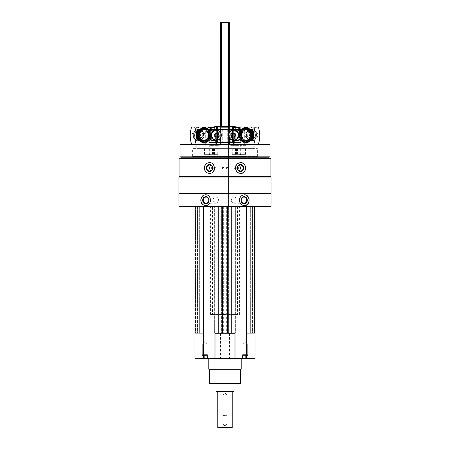 <?xml version="1.0" encoding="UTF-8"?>
<svg xmlns="http://www.w3.org/2000/svg" width="450" height="450" viewBox="0 0 450 450"><rect width="100%" height="100%" fill="white"/><g stroke="black" fill="none" stroke-linecap="round" stroke-linejoin="round"><path stroke-width="0.34" stroke-dasharray="2.25 1.69" d="M251.438 358.442L239.209 358.228L251.438 358.442M210.791 358.442L198.562 358.228L210.791 358.442M208.817 358.442L241.183 358.442L208.817 358.442M253.834 358.442L255.032 358.442L253.834 358.442L253.834 333.264L255.032 333.264L251.797 333.264L253.834 333.264L253.834 358.442M196.166 358.442L194.968 358.442L196.166 358.442L196.166 333.264L194.968 333.264L198.203 333.264L196.166 333.264L196.166 358.442M255.032 206.657L255.032 358.442L255.032 206.657L246.403 206.657L255.032 206.657L255.032 333.264L254.531 333.264L255.032 333.264L255.032 358.442L194.968 358.442L194.968 206.657L203.597 206.657L194.968 206.657L194.968 333.264L195.469 333.264L194.968 333.264L194.968 358.442L194.968 206.657M222.137 168.024L222.958 167.13C224.072 167.726 224.072 168.328 222.958 168.924L222.137 168.024M212.456 167.13A0.9 0.844 90 0 1 213.339 168.024A0.9 0.844 90 0 1 212.456 168.924M226.176 168.024L227.042 167.13C228.105 167.726 228.105 168.328 227.042 168.924L226.176 168.024M237.544 168.924A0.9 0.844 -90 0 1 236.661 168.024A0.9 0.844 -90 0 1 237.544 167.13M229.815 206.657L229.815 333.264L228.381 333.264L228.381 206.657L227.88 206.657L232.194 206.657L203.597 206.657L246.403 206.657L228.381 206.657L228.381 333.264L229.506 333.264L221.068 333.264L221.068 358.442M221.068 333.264L229.815 333.264M270.911 158.316L179.089 158.316M270.911 176.659L179.089 176.659M271.041 194.068L178.959 194.068M271.041 206.297L178.959 206.297M270.681 206.657L179.319 206.657M199.671 206.657L203.923 206.657L199.671 206.657L199.671 333.264L197.522 333.264L203.923 333.264L199.671 333.264L199.671 206.657M214.768 206.657L214.627 333.264L214.627 206.657L214.627 333.264L214.931 333.264M254.531 206.657L251.797 206.657L254.531 206.657L254.531 333.264L254.531 206.657M250.329 206.657L246.077 206.657L250.329 206.657L250.329 333.264L252.478 333.264L246.077 333.264L250.329 333.264L250.329 206.657M270.681 193.708L179.319 193.708M271.041 193.348L178.959 193.348M271.041 177.019L178.959 177.019M179.319 176.659L270.681 176.659L179.319 176.659M181.119 158.316L268.881 158.316L181.119 158.316M268.881 157.236L181.119 157.236M269.961 156.842L180.039 156.842M269.961 144.647L180.039 144.647M269.601 144.287L180.399 144.287M196.763 144.287L253.237 144.287L196.763 144.287L196.763 148.601L253.237 148.601L196.763 148.601M205.937 156.516L244.063 156.516L205.937 156.516L205.937 148.601L244.063 148.601L205.937 148.601M192.628 156.516L257.372 156.516L192.628 156.516L192.628 148.601L257.372 148.601L192.628 148.601M203.057 148.601L246.943 148.601L203.057 148.601L203.057 144.287L246.943 144.287L203.057 144.287M230.968 126.664L219.032 126.664L230.968 126.664L230.968 206.657L219.032 206.657L230.968 206.657M235.282 126.664L214.718 126.664L214.211 127.17L220.742 127.17M229.258 127.17L214.211 127.17L214.211 144.287L235.789 144.287L214.211 144.287L235.789 144.287L214.211 144.287L214.211 142.487L235.789 142.487L214.211 142.487L235.789 142.487L214.211 142.487L214.211 129.538L235.789 129.538L214.211 129.538M205.695 194.788A5.394 4.888 90 0 1 205.847 194.788A5.394 4.888 90 0 1 210.735 200.183A5.394 4.888 90 0 1 205.847 205.577A5.394 4.888 90 0 1 205.695 205.577M213.058 200.183A3.083 2.79 90 0 1 215.848 197.1A3.083 2.79 90 0 1 218.644 200.183A3.083 2.79 90 0 1 215.848 203.265A3.083 2.79 90 0 1 213.058 200.183M244.305 205.577A5.394 4.888 -90 0 1 244.153 205.577A5.394 4.888 -90 0 1 239.265 200.183A5.394 4.888 -90 0 1 244.153 194.788A5.394 4.888 -90 0 1 244.305 194.788M231.356 200.183A3.083 2.79 -90 0 1 234.152 197.1A3.083 2.79 -90 0 1 236.942 200.183A3.083 2.79 -90 0 1 234.152 203.265A3.083 2.79 -90 0 1 231.356 200.183M209.419 162.636A5.394 5.068 90 0 1 209.542 162.63A5.394 5.068 90 0 1 214.611 168.024A5.394 5.068 90 0 1 209.542 173.424A5.394 5.068 90 0 1 209.419 173.419M211.089 165.33A3.083 2.897 90 0 1 215.393 168.024A3.083 2.897 90 0 1 211.089 170.719M240.581 173.419A5.394 5.068 -90 0 1 240.458 173.424A5.394 5.068 -90 0 1 235.389 168.024A5.394 5.068 -90 0 1 240.458 162.63A5.394 5.068 -90 0 1 240.581 162.636M238.911 170.719A3.083 2.897 -90 0 1 234.607 168.024A3.083 2.897 -90 0 1 238.911 165.33M246.403 206.657L246.403 358.442M228.932 333.264L228.932 358.442M227.88 206.657L227.88 333.264L227.88 206.657M220.185 206.657L220.185 333.264M222.12 206.657L222.12 333.264L222.12 206.657M203.597 206.657L203.597 358.442M198.203 206.657L198.203 333.264L198.203 206.657M203.923 206.657L203.923 333.264L203.923 206.657M214.768 333.264L218.273 333.264L217.806 333.264L217.806 206.657L217.806 333.264L222.48 333.264L222.48 206.657L222.48 333.264L222.013 333.264L227.987 333.264L227.52 333.264L227.52 206.657L227.52 333.264L232.194 333.264L232.194 206.657L232.194 333.264L231.727 333.264L235.069 333.264M218.273 206.657L218.273 333.264M222.013 206.657L222.013 333.264M227.987 206.657L227.987 333.264M231.727 206.657L231.727 333.264M251.797 206.657L251.797 333.264L251.797 206.657M246.077 206.657L246.077 333.264L246.077 206.657M229.506 333.264L229.506 358.442M220.494 333.264L220.494 358.442M240.469 383.406L209.531 383.406M216.006 206.657L233.994 206.657L216.006 206.657L216.006 383.406L233.994 383.406L216.006 383.406L216.006 314.561L217.215 314.561L217.215 206.657L239.389 206.657L217.215 206.657M240.469 369.951L209.531 369.951M241.183 369.231L208.817 369.231M232.785 206.657L232.785 314.561L233.994 314.561L216.006 314.561M219.032 206.657L219.032 126.664M232.785 314.561L237.459 314.561L237.459 206.657M237.459 314.561L210.611 314.561L212.541 314.561L212.541 206.657M212.541 314.561L217.215 314.561M210.578 358.442L198.782 358.442L210.578 358.442M207.067 344.053L202.286 344.053L207.067 344.053L207.067 354.358L202.286 354.358L207.067 354.358L207.557 354.842L201.803 354.842L207.557 354.842L207.557 355.562L201.803 355.562L207.557 355.562L206.117 355.562L207.557 355.562L207.557 358.442L201.803 358.442L207.557 358.442L207.557 355.562L201.803 355.562L203.237 355.562L201.803 355.562L201.803 358.442L204.677 358.442L201.803 358.442L201.803 355.562L207.557 355.562L206.117 355.562L207.557 355.562L207.557 358.442L207.557 354.842L201.803 354.842L207.557 354.842L207.067 354.358L202.286 354.358L207.067 354.358L207.067 344.053L202.286 344.053L207.067 344.053L204.677 342.675L207.067 344.053M204.677 355.562L204.677 358.442L204.677 355.562L206.117 355.562L203.237 355.562L204.677 355.562L204.677 358.442L204.677 355.562M251.218 358.442L239.422 358.442L251.218 358.442M201.803 355.562L203.237 355.562L201.803 355.562L201.803 358.442L201.803 355.562M247.714 344.053L242.933 344.053L247.714 344.053L247.714 354.358L242.933 354.358L247.714 354.358L248.197 354.842L242.443 354.842L248.197 354.842L248.197 355.562L242.443 355.562L248.197 355.562L246.763 355.562L248.197 355.562L248.197 358.442L242.443 358.442L248.197 358.442L248.197 355.562L242.443 355.562L243.883 355.562L242.443 355.562L242.443 358.442L245.323 358.442L242.443 358.442L242.443 355.562L248.197 355.562L246.763 355.562L248.197 355.562L248.197 358.442L248.197 354.842L242.443 354.842L248.197 354.842L247.714 354.358L242.933 354.358L247.714 354.358L247.714 344.053L242.933 344.053L247.714 344.053L245.323 342.675L247.714 344.053M245.323 355.562L245.323 358.442L245.323 355.562L246.763 355.562L243.883 355.562L245.323 355.562L245.323 358.442L245.323 355.562M242.443 355.562L243.883 355.562L242.443 355.562L242.443 358.442L242.443 355.562M253.164 127.181L252.062 127.181L253.164 127.181M253.164 130.489L252.067 130.016L253.164 130.489M238.703 145.367L230.653 145.367L238.703 145.367L238.703 144.287L258.356 144.287L238.703 144.287M240.384 144.287L240.384 145.367L246.009 145.367L246.009 144.287M232.543 145.367L232.543 144.287M240.227 144.287L236.863 144.287L236.863 145.367L240.227 145.367L240.227 144.287L234.214 144.287L234.214 127.024L256.95 127.024A1.294 1.232 90 0 1 255.24 127.024M230.653 145.367L230.653 144.287L235.373 144.287L235.373 145.367M236.863 145.367L240.384 145.367M246.009 145.367L240.227 145.367M253.311 127.024L251.91 127.024L253.311 127.024M232.701 127.024L243.236 127.024L232.701 127.024M234.214 144.287L229.731 144.287L229.731 127.024L234.214 127.024M229.731 127.024L229.292 127.024M258.356 127.024L256.95 127.024M244.328 145.367L244.328 127.024M251.561 140.906A5.754 5.484 -90 0 0 256.309 132.272A5.754 5.484 -90 0 0 246.808 132.272A5.754 5.484 -90 0 0 251.561 140.906M246.977 140.901A5.749 5.479 -90 0 0 251.719 132.278A5.749 5.479 -90 0 0 242.235 132.278A5.749 5.479 -90 0 0 246.977 140.901M230.653 144.287L229.731 144.287M236.863 144.287L235.373 144.287M234.754 133.211L241.076 133.211L234.754 133.211M232.701 133.211L243.236 133.211L232.701 133.211M251.443 140.518A5.366 5.113 -90 0 0 256.556 135.152A5.366 5.113 -90 0 0 251.443 129.786A5.366 5.113 -90 0 0 246.33 135.152A5.366 5.113 -90 0 0 251.443 140.518L247.095 140.518A5.366 5.113 -90 0 0 252.203 135.152A5.366 5.113 -90 0 0 247.095 129.786A5.366 5.113 -90 0 0 241.982 135.152A5.366 5.113 -90 0 0 247.095 140.518M245.171 135.152A3.954 3.769 -90 0 0 248.94 139.106A3.954 3.769 -90 0 0 252.709 135.152A3.954 3.769 -90 0 0 248.94 131.197A3.954 3.769 -90 0 0 245.171 135.152M246.887 135.152A2.16 2.059 -90 0 0 248.94 137.312A2.16 2.059 -90 0 0 250.999 135.152A2.16 2.059 -90 0 0 248.94 132.992A2.16 2.059 -90 0 0 246.887 135.152M247.77 135.152A3.954 3.769 -90 0 0 251.539 139.106A3.954 3.769 -90 0 0 255.308 135.152A3.954 3.769 -90 0 0 251.539 131.197A3.954 3.769 -90 0 0 247.77 135.152A3.954 3.769 -90 0 0 251.561 139.106A3.954 3.769 -90 0 0 255.33 135.152A3.954 3.769 -90 0 0 251.561 131.197A3.954 3.769 -90 0 0 247.787 135.152M247.719 135.152A4.027 3.836 -90 0 0 253.479 138.639A4.027 3.836 -90 0 0 253.479 131.664A4.027 3.836 -90 0 0 247.719 135.152M246.499 135.152A5.316 5.062 -90 0 0 254.093 139.753A5.316 5.062 -90 0 0 254.093 130.551A5.316 5.062 -90 0 0 246.499 135.152M245.942 135.152A5.754 5.484 -90 0 0 251.426 140.906A5.754 5.484 -90 0 0 256.911 135.152A5.754 5.484 -90 0 0 251.426 129.398A5.754 5.484 -90 0 0 245.942 135.152M234.208 129.938A5.754 5.484 -90 0 0 234.208 140.366M235.423 129.938A5.316 5.062 -90 0 0 235.423 140.366M236.391 129.938A5.214 4.967 -90 0 0 231.424 135.152A5.214 4.967 -90 0 0 236.391 140.366M249.502 135.152A2.16 2.059 -90 0 0 251.561 137.312A2.16 2.059 -90 0 0 253.614 135.152A2.16 2.059 -90 0 0 251.561 132.992A2.16 2.059 -90 0 0 249.502 135.152M254.042 139.106A3.954 3.769 -90 0 0 257.811 135.152A3.954 3.769 -90 0 0 254.042 131.197A3.954 3.769 -90 0 0 250.268 135.152A3.954 3.769 -90 0 0 254.042 139.106L248.94 139.106M233.826 133.239L234.101 133.076L233.556 133.076M234.101 133.076L235.817 134.111L235.271 134.111M235.817 134.111L235.817 136.192L235.271 136.192M235.817 136.192L233.556 137.227M231.936 154.361L245.706 154.361L231.868 154.361L231.936 148.601L245.706 148.601L236.706 148.601L236.706 154.361M231.936 148.601L236.706 148.601M235.463 148.601L240.716 148.601L235.463 148.601M235.463 154.361L240.716 154.361L235.463 154.361M235.868 149.091L240.232 149.091L235.868 149.091M235.868 153.872L240.232 153.872L235.868 153.872M239.518 127.457L235.35 127.457L240.334 127.457L235.406 127.457L240.278 127.457L239.518 127.457L239.518 130.331L240.278 130.331L235.406 130.331L239.518 130.331M240.278 130.331L240.334 127.457M235.406 130.331L235.35 127.457M239.085 127.457L233.741 127.457L239.085 127.457M239.259 128.031L233.167 128.031L239.259 128.031M239.259 133.065L233.167 133.065L239.259 133.065M239.214 133.211L233.308 133.211L239.214 133.211M238.725 133.211L234.928 133.211L238.725 133.211M238.714 133.942L234.962 133.942L238.714 133.942M238.714 154.237L234.962 154.237L238.714 154.237M238.545 154.789L235.513 154.789L238.545 154.789M238.303 130.331L236.244 130.331L238.303 130.331M236.16 130.331L236.16 127.457M237.083 130.331L237.083 127.457M238.596 130.331L238.596 127.457M253.417 135.152A6.761 6.441 -90 0 0 243.754 129.296A6.761 6.441 -90 0 0 243.754 141.007A6.761 6.441 -90 0 0 253.417 135.152M252.461 135.152A5.754 5.484 -90 0 0 244.232 130.168A5.754 5.484 -90 0 0 244.232 140.136A5.754 5.484 -90 0 0 252.461 135.152M246.887 143.044L240.373 139.095L240.373 131.209L246.887 127.26M240.306 131.771A6.761 6.441 -90 0 0 244.215 141.683A6.761 6.441 -90 0 0 252.326 135.152A6.761 6.441 -90 0 0 247.551 128.621A6.761 6.441 -90 0 0 240.306 131.771M245.976 127.26L239.468 131.209L239.468 139.095L245.976 143.044M251.37 135.152A5.754 5.484 -90 0 0 243.146 130.168A5.754 5.484 -90 0 0 243.146 140.136A5.754 5.484 -90 0 0 251.37 135.152A5.754 5.484 -90 0 0 243.146 130.168A5.754 5.484 -90 0 0 243.146 140.136A5.754 5.484 -90 0 0 251.37 135.152M251.972 135.152A5.366 5.113 -90 0 0 246.859 129.786A5.366 5.113 -90 0 0 241.746 135.152A5.366 5.113 -90 0 0 246.859 140.518A5.366 5.113 -90 0 0 251.972 135.152M251.117 135.152A5.366 5.113 -90 0 0 246.004 129.786A5.366 5.113 -90 0 0 240.891 135.152A5.366 5.113 -90 0 0 246.004 140.518A5.366 5.113 -90 0 0 251.117 135.152M239.468 139.095L240.373 139.095M239.468 131.209L240.373 131.209M252.326 135.152A6.761 6.441 -90 0 0 242.662 129.296A6.761 6.441 -90 0 0 242.662 141.007A6.761 6.441 -90 0 0 252.326 135.152M245.796 143.044L239.282 139.095L239.282 131.209L245.796 127.26M241.414 129.398A6.761 6.441 -90 0 0 239.214 131.771A6.761 6.441 -90 0 0 241.414 140.906M241.273 129.398L238.376 131.209L238.376 139.095L241.273 140.906M240.66 131.372A5.754 5.484 -90 0 0 240.66 138.932M250.881 135.152A5.366 5.113 -90 0 0 245.768 129.786A5.366 5.113 -90 0 0 240.654 135.152A5.366 5.113 -90 0 0 245.768 140.518A5.366 5.113 -90 0 0 250.881 135.152M250.026 135.152A5.366 5.113 -90 0 0 244.912 129.786A5.366 5.113 -90 0 0 239.799 135.152A5.366 5.113 -90 0 0 244.912 140.518A5.366 5.113 -90 0 0 250.026 135.152M238.376 139.095L239.282 139.095M238.376 131.209L239.282 131.209M196.836 127.181L197.938 127.181L196.836 127.181M196.836 130.489L197.933 130.016L196.836 130.489M211.297 145.367L219.347 145.367L219.347 144.287L214.627 144.287L214.627 145.367L211.297 145.367L211.297 144.287L217.457 144.287L191.644 144.287L209.616 144.287L209.616 145.367L213.137 145.367L209.773 145.367L209.773 144.287L213.137 144.287L213.137 145.367M214.627 145.367L219.347 145.367M217.457 145.367L217.457 144.287M203.991 145.367L203.991 144.287M196.689 127.024L198.09 127.024L196.689 127.024M217.299 127.024L206.764 127.024L217.299 127.024M219.347 144.287L215.786 144.287L215.786 127.024L194.76 127.024A1.294 1.232 -90 0 1 193.05 127.024L191.644 127.024M193.05 127.024L194.76 127.024M220.708 127.024L215.786 127.024M215.786 144.287L209.773 144.287M205.672 145.367L205.672 127.024M198.439 140.906A5.754 5.484 -90 0 1 193.691 132.272A5.754 5.484 -90 0 1 203.192 132.272A5.754 5.484 -90 0 1 198.439 140.906M203.023 129.403A5.749 5.479 90 0 0 198.281 138.026A5.749 5.479 90 0 0 207.765 138.026A5.749 5.479 90 0 0 203.023 129.403M214.627 144.287L213.137 144.287M209.616 144.287L211.297 144.287M215.246 133.211L208.924 133.211L215.246 133.211M217.299 133.211L206.764 133.211L217.299 133.211M202.905 129.786A5.366 5.113 -90 0 1 208.018 135.152A5.366 5.113 -90 0 1 202.905 140.518A5.366 5.113 -90 0 1 197.797 135.152A5.366 5.113 -90 0 1 202.905 129.786L198.557 129.786A5.366 5.113 -90 0 1 203.67 135.152A5.366 5.113 -90 0 1 198.557 140.518A5.366 5.113 -90 0 1 193.444 135.152A5.366 5.113 -90 0 1 198.557 129.786M202.905 140.518L198.557 140.518M204.829 135.152A3.954 3.769 90 0 0 201.06 131.197A3.954 3.769 90 0 0 197.291 135.152A3.954 3.769 90 0 0 201.06 139.106A3.954 3.769 90 0 0 204.829 135.152M203.113 135.152A2.16 2.059 90 0 0 201.06 132.992A2.16 2.059 90 0 0 199.001 135.152A2.16 2.059 90 0 0 201.06 137.312A2.16 2.059 90 0 0 203.113 135.152M202.23 135.152A3.954 3.769 90 0 0 198.461 131.197A3.954 3.769 90 0 0 194.692 135.152A3.954 3.769 90 0 0 198.461 139.106A3.954 3.769 90 0 0 202.23 135.152A3.954 3.769 90 0 0 198.439 131.197A3.954 3.769 90 0 0 194.67 135.152A3.954 3.769 90 0 0 198.439 139.106A3.954 3.769 90 0 0 202.213 135.152M202.281 135.152A4.027 3.836 90 0 0 196.521 131.664A4.027 3.836 90 0 0 196.521 138.639A4.027 3.836 90 0 0 202.281 135.152M203.501 135.152A5.316 5.062 90 0 0 195.907 130.551A5.316 5.062 90 0 0 195.907 139.753A5.316 5.062 90 0 0 203.501 135.152M204.058 135.152A5.754 5.484 90 0 0 198.574 129.398A5.754 5.484 90 0 0 193.089 135.152A5.754 5.484 90 0 0 198.574 140.906A5.754 5.484 90 0 0 204.058 135.152M215.792 140.366A5.754 5.484 90 0 0 215.792 129.938M214.577 140.366A5.316 5.062 90 0 0 214.577 129.938M213.609 140.366A5.214 4.967 90 0 0 218.576 135.152A5.214 4.967 90 0 0 213.609 129.938M200.498 135.152A2.16 2.059 90 0 0 198.439 132.992A2.16 2.059 90 0 0 196.386 135.152A2.16 2.059 90 0 0 198.439 137.312A2.16 2.059 90 0 0 200.498 135.152M195.958 131.197A3.954 3.769 90 0 0 192.189 135.152A3.954 3.769 90 0 0 195.958 139.106A3.954 3.769 90 0 0 199.732 135.152A3.954 3.769 90 0 0 195.958 131.197L201.06 131.197M216.174 137.064L215.899 137.227L216.444 137.227M215.899 137.227L214.183 136.192L214.729 136.192M214.183 136.192L214.183 134.111L214.729 134.111M214.183 134.111L216.444 133.076M212.293 154.361L204.294 154.361L218.132 154.361L212.293 154.361L212.293 148.601L204.294 148.601L218.132 148.601L217.732 148.601L217.732 154.361M212.293 148.601L217.732 148.601M209.784 148.601L215.038 148.601L209.784 148.601M209.784 154.361L215.038 154.361L209.784 154.361M210.184 149.091L214.549 149.091L210.184 149.091M210.184 153.872L214.549 153.872L210.184 153.872M209.722 130.331L214.594 130.331L209.722 130.331L209.722 127.457L214.65 127.457L209.666 127.457M214.65 127.457L214.594 130.331M213.401 127.457L208.058 127.457L213.401 127.457M213.576 128.031L207.484 128.031L213.576 128.031M213.576 133.065L207.484 133.065L213.576 133.065M213.536 133.211L207.63 133.211L213.536 133.211M213.041 133.211L209.244 133.211L213.041 133.211M213.03 133.942L209.284 133.942L213.03 133.942M213.03 154.237L209.284 154.237L213.03 154.237M212.867 154.789L209.835 154.789L212.867 154.789M210.566 130.331L212.619 130.331L210.566 130.331M213.84 130.331L213.84 127.457M211.404 130.331L211.404 127.457M210.482 130.331L210.482 127.457M212.917 130.331L212.917 127.457M196.583 135.152A6.761 6.441 90 0 0 206.246 141.007A6.761 6.441 90 0 0 206.246 129.296A6.761 6.441 90 0 0 196.583 135.152M197.539 135.152A5.754 5.484 90 0 0 205.768 140.136A5.754 5.484 90 0 0 205.768 130.168A5.754 5.484 90 0 0 197.539 135.152M203.113 127.26L209.627 131.209L209.627 139.095L203.113 143.044M209.694 138.532A6.761 6.441 90 0 0 205.785 128.621A6.761 6.441 90 0 0 197.674 135.152A6.761 6.441 90 0 0 202.449 141.683A6.761 6.441 90 0 0 209.694 138.532M204.024 143.044L210.532 139.095L210.532 131.209L204.024 127.26M198.63 135.152A5.754 5.484 90 0 0 206.854 140.136A5.754 5.484 90 0 0 206.854 130.168A5.754 5.484 90 0 0 198.63 135.152A5.754 5.484 90 0 0 206.854 140.136A5.754 5.484 90 0 0 206.854 130.168A5.754 5.484 90 0 0 198.63 135.152M198.028 135.152A5.366 5.113 90 0 0 203.141 140.518A5.366 5.113 90 0 0 208.254 135.152A5.366 5.113 90 0 0 203.141 129.786A5.366 5.113 90 0 0 198.028 135.152M198.883 135.152A5.366 5.113 90 0 0 203.996 140.518A5.366 5.113 90 0 0 209.109 135.152A5.366 5.113 90 0 0 203.996 129.786A5.366 5.113 90 0 0 198.883 135.152M210.532 131.209L209.627 131.209M210.532 139.095L209.627 139.095M197.674 135.152A6.761 6.441 90 0 0 207.338 141.007A6.761 6.441 90 0 0 207.338 129.296A6.761 6.441 90 0 0 197.674 135.152M204.204 127.26L210.718 131.209L210.718 139.095L204.204 143.044M208.586 140.906A6.761 6.441 90 0 0 210.786 138.532A6.761 6.441 90 0 0 208.586 129.398M208.727 140.906L211.624 139.095L211.624 131.209L208.727 129.398M209.34 138.932A5.754 5.484 90 0 0 209.34 131.372M199.119 135.152A5.366 5.113 90 0 0 204.232 140.518A5.366 5.113 90 0 0 209.346 135.152A5.366 5.113 90 0 0 204.232 129.786A5.366 5.113 90 0 0 199.119 135.152M199.974 135.152A5.366 5.113 90 0 0 205.088 140.518A5.366 5.113 90 0 0 210.201 135.152A5.366 5.113 90 0 0 205.088 129.786A5.366 5.113 90 0 0 199.974 135.152M211.624 131.209L210.718 131.209M211.624 139.095L210.718 139.095M225 415.35L227.014 415.35L225 415.35M225 415.418L222.874 415.418L225 415.418M222.48 427.5L227.52 427.5L222.48 427.5L222.874 427.112L227.126 427.112L222.874 427.112L222.986 28.176L227.014 28.176L222.874 28.114L227.126 28.114L222.874 28.114L222.874 22.888L227.126 22.888L222.874 22.888L222.48 22.5L227.52 22.5L222.48 22.5M217.806 391.534L232.194 391.534L217.806 391.534M232.194 427.5L217.806 427.5M222.84 423.546L222.84 395.488C224.28 392.704 225.72 392.704 227.16 395.488A2.16 2.16 0 0 0 225 393.328A2.16 2.16 0 0 0 222.84 395.488L222.84 423.546A2.16 2.16 0 0 0 225 425.7A2.16 2.16 0 0 0 227.16 423.546C225.72 426.324 224.28 426.324 222.84 423.546M227.16 423.546L227.16 395.488L227.16 423.546M229.314 126.664L229.314 22.5L228.594 22.5L228.594 206.657L229.314 206.657L220.686 206.657L228.594 206.657L228.594 126.664M228.594 22.5L220.686 22.5L220.686 126.664M233.544 391.534L216.456 391.534M233.994 391.084L216.006 391.084M225.079 206.657L225.079 224.64L224.921 206.657M225.079 224.64L225.124 206.657M225.124 224.64L224.876 206.657M230.687 129.538L230.687 142.487L228.926 142.487L229.247 142.487L229.247 129.538L240.823 129.538L209.177 129.538L219.313 129.538L219.313 142.487L209.177 142.487L219.313 142.487M223.92 129.538L223.92 142.487L220.753 142.487L220.753 129.538L221.074 129.538L219.313 129.538M221.046 142.487L221.046 129.538L221.04 142.487M225 129.538L225 142.487L223.92 142.487M226.08 129.538L226.08 142.487L225 142.487M240.823 129.538L240.823 142.487L226.08 142.487M230.687 142.487L240.823 142.487M235.789 129.538L235.789 144.287L235.643 127.024M209.891 142.487L240.109 142.487L209.891 142.487L209.891 144.287L240.109 144.287L209.891 144.287M231.823 206.657L231.823 333.264M228.206 206.657L228.206 333.264M226.676 206.657L226.676 333.264M223.324 206.657L223.324 333.264M221.794 206.657L221.794 333.264M218.177 206.657L218.177 333.264M221.619 206.657L221.619 333.264L221.619 206.657M195.469 206.657L195.469 333.264L195.469 206.657M197.702 206.657L197.702 333.264L197.702 206.657M203.293 206.657L203.293 333.264L203.293 206.657M218.132 206.657L218.132 333.264M217.952 206.657L217.952 333.264M218.093 206.657L218.093 333.264M222.193 206.657L222.193 333.264M222.339 206.657L222.339 333.264M222.159 206.657L222.159 333.264M227.841 206.657L227.841 333.264M227.661 206.657L227.661 333.264M227.807 206.657L227.807 333.264M231.907 206.657L231.907 333.264M232.048 206.657L232.048 333.264M231.868 206.657L231.868 333.264M235.232 206.657L235.232 333.264M235.373 206.657L235.373 333.264L235.373 206.657M252.298 206.657L252.298 333.264L252.298 206.657M246.707 206.657L246.707 333.264L246.707 206.657M234.894 144.287L234.894 127.024M233.702 140.366L233.702 129.938M233.235 140.349L233.235 129.954M229.292 137.717L229.292 132.587M236.531 148.601L236.531 154.361M237.499 148.601L237.499 154.361M245.481 148.601L245.481 154.361M245.503 148.601L245.503 154.361M237.707 148.601L237.707 154.361M232.268 148.601L232.268 154.361M220.708 137.717L220.708 132.587M216.765 140.349L216.765 129.954M220.269 144.287L220.269 127.024M215.106 144.287L215.106 127.024M216.298 140.366L216.298 129.938M204.497 148.601L204.497 154.361M204.519 148.601L204.519 154.361M212.501 148.601L212.501 154.361M213.469 148.601L213.469 154.361M218.064 148.601L218.064 154.361M213.294 148.601L213.294 154.361M221.406 22.5L221.406 126.664M217.485 129.538L217.485 142.487M222.069 129.538L222.069 142.487M222.733 129.538L222.733 142.487M227.267 129.538L227.267 142.487M227.931 129.538L227.931 142.487M228.96 129.538L228.96 142.487L228.954 129.538M232.515 129.538L232.515 142.487M212.496 168.924L222.958 168.924M212.496 167.13L222.958 167.13M237.504 167.13L227.042 167.13M237.504 168.924L227.042 168.924M244.063 156.516L244.063 148.601M246.943 148.601L246.943 144.287M253.237 148.601L253.237 144.287M257.372 156.516L257.372 148.601M205.543 205.577L205.847 205.577M205.543 194.788L205.847 194.788M206.021 203.265L215.848 203.265M206.021 197.1L215.848 197.1M244.457 194.788L244.153 194.788M244.457 205.577L244.153 205.577M243.979 197.1L234.152 197.1M243.979 203.265L234.152 203.265M209.683 171.107L212.496 171.107M209.683 164.947L212.496 164.947M240.317 164.947L237.504 164.947M240.317 171.107L237.504 171.107M232.194 206.657L232.194 333.264M217.806 206.657L217.806 333.264M197.522 206.657L197.522 333.264L197.522 206.657M252.478 206.657L252.478 333.264L252.478 206.657M233.994 206.657L233.994 314.561M239.389 314.561L239.389 206.657M210.611 314.561L210.611 206.657M204.677 342.675L202.286 344.053L202.286 354.358L201.803 354.842L202.286 354.358L202.286 344.053L204.677 342.675M245.323 342.675L242.933 344.053L242.933 354.358L242.443 354.842L242.933 354.358L242.933 344.053L245.323 342.675M253.192 130.477L253.35 127.024M252.062 130.016L251.91 127.024M229.258 137.649L229.258 132.654M256.095 127.384L251.511 127.384M234.602 133.211L234.602 145.367M241.076 133.211L241.076 145.367M232.447 127.024L232.447 133.211M243.236 127.024L243.236 133.211M251.443 129.786L247.095 129.786M254.042 131.197L248.94 131.197M250.498 129.398L244.794 129.398M250.498 140.906L244.794 140.906M251.561 132.992L248.94 132.992M251.561 137.312L248.94 137.312M245.706 148.601L245.706 154.361M231.868 148.601L231.868 154.361M240.716 154.361L240.232 153.872L240.232 149.091L240.716 148.601M234.962 154.361L235.451 153.872L235.451 149.091L234.962 148.601M233.741 127.457L233.167 128.031L233.308 133.211M241.942 127.457L242.516 128.031L242.37 133.211M240.165 154.789L240.716 154.237L240.756 133.211M235.513 154.789L234.962 154.237L234.928 133.211M235.682 130.331L237.842 131.58L239.996 130.331M246.859 129.786L246.004 129.786M246.859 140.518L246.004 140.518M245.768 129.786L244.912 129.786M245.768 140.518L244.912 140.518M197.938 130.016L198.09 127.024M196.808 130.477L196.65 127.024M220.742 137.649L220.742 132.654M198.489 127.384L193.905 127.384M208.924 133.211L208.924 145.367M215.398 133.211L215.398 145.367M206.764 127.024L206.764 133.211M217.553 127.024L217.553 133.211M195.958 139.106L201.06 139.106M199.502 140.906L205.206 140.906M199.502 129.398L205.206 129.398M198.439 137.312L201.06 137.312M198.439 132.992L201.06 132.992M204.294 148.601L204.294 154.361M218.132 148.601L218.132 154.361M215.038 154.361L214.549 153.872L214.549 149.091L215.038 148.601M209.284 154.361L209.768 153.872L209.768 149.091L209.284 148.601M208.058 127.457L207.484 128.031L207.63 133.211M216.259 127.457L216.833 128.031L216.692 133.211M214.487 154.789L215.038 154.237L215.072 133.211M209.835 154.789L209.284 154.237L209.244 133.211M210.004 130.331L212.158 131.58L214.318 130.331M203.141 140.518L203.996 140.518M203.141 129.786L203.996 129.786M204.232 140.518L205.088 140.518M204.232 129.786L205.088 129.786M227.52 22.5L227.126 22.888L227.014 28.176L227.014 415.35L227.126 427.112L227.52 427.5M221.074 129.538L221.074 142.487M228.926 129.538L228.926 142.487M209.177 129.538L209.177 142.487M240.109 142.487L240.109 144.287"/><path stroke-width="0.67" d="M194.968 206.657L194.968 358.442L255.032 358.442L255.032 206.657M212.456 168.924A0.9 0.844 90 0 1 212.456 167.13M237.544 167.13A0.9 0.844 -90 0 1 237.544 168.924M179.089 158.316L270.911 158.316L270.911 176.659L179.089 176.659L179.089 158.316M209.295 162.63C206.252 162.951 204.598 164.751 204.334 168.024C204.598 171.304 206.252 173.104 209.295 173.424C215.944 173.762 215.966 162.304 209.295 162.63M240.705 162.63C237.583 162.951 235.862 164.751 235.524 168.024C235.862 171.304 237.589 173.104 240.705 173.424C247.118 173.762 247.134 162.304 240.705 162.63M178.959 194.068L271.041 194.068L271.041 206.297L178.959 206.297L178.959 194.068L179.319 193.708L270.681 193.708L271.041 194.068M205.543 194.788C202.618 195.109 201.032 196.909 200.79 200.183C201.032 203.462 202.618 205.256 205.543 205.577C211.989 205.914 212.006 194.456 205.543 194.788M244.457 194.788C241.442 195.109 239.766 196.909 239.434 200.183C239.766 203.462 241.442 205.256 244.457 205.577C250.611 205.914 250.627 194.456 244.457 194.788M178.959 206.297L179.319 206.657L270.681 206.657L271.041 206.297M178.959 193.348L271.041 193.348L271.041 177.019L178.959 177.019L178.959 193.348L179.319 193.708M179.319 176.659L178.959 177.019M181.119 158.316L181.119 157.236L268.881 157.236L269.961 156.842L269.961 144.647L180.039 144.647L180.039 156.842L269.961 156.842M181.119 157.236L180.039 156.842M180.039 144.647L180.399 144.287L269.601 144.287L269.961 144.647M214.211 127.17L214.718 126.664L235.282 126.664L235.643 127.024M220.742 127.17L229.258 127.17M205.695 205.577A5.394 4.888 90 0 1 200.959 200.183A5.394 4.888 90 0 1 205.695 194.788M202.674 200.183A3.499 3.172 90 0 1 207.433 197.151A3.499 3.172 90 0 1 207.433 203.214A3.499 3.172 90 0 1 202.674 200.183M203.231 200.183A3.083 2.79 90 0 1 206.021 197.1A3.083 2.79 90 0 1 208.817 200.183A3.083 2.79 90 0 1 206.021 203.265A3.083 2.79 90 0 1 203.231 200.183M244.305 194.788A5.394 4.888 -90 0 1 249.041 200.183A5.394 4.888 -90 0 1 244.305 205.577M240.981 200.183A3.499 3.172 -90 0 1 245.739 197.151A3.499 3.172 -90 0 1 245.739 203.214A3.499 3.172 -90 0 1 240.981 200.183M241.183 200.183A3.083 2.79 -90 0 1 243.979 197.1A3.083 2.79 -90 0 1 246.769 200.183A3.083 2.79 -90 0 1 243.979 203.265A3.083 2.79 -90 0 1 241.183 200.183M209.419 173.419A5.394 5.068 90 0 1 204.474 168.024A5.394 5.068 90 0 1 209.419 162.636M206.257 168.024A3.499 3.291 90 0 1 211.185 164.998A3.499 3.291 90 0 1 211.185 171.056A3.499 3.291 90 0 1 206.257 168.024M206.792 168.024A3.083 2.897 90 0 1 209.683 164.947A3.083 2.897 90 0 1 212.58 168.024A3.083 2.897 90 0 1 209.683 171.107A3.083 2.897 90 0 1 206.792 168.024M211.089 170.719A3.083 2.897 90 0 1 211.089 165.33M240.581 162.636A5.394 5.068 -90 0 1 245.526 168.024A5.394 5.068 -90 0 1 240.581 173.419M237.167 168.024A3.499 3.291 -90 0 1 242.1 164.998A3.499 3.291 -90 0 1 242.1 171.056A3.499 3.291 -90 0 1 237.167 168.024M237.42 168.024A3.083 2.897 -90 0 1 240.317 164.947A3.083 2.897 -90 0 1 243.208 168.024A3.083 2.897 -90 0 1 240.317 171.107A3.083 2.897 -90 0 1 237.42 168.024M238.911 165.33A3.083 2.897 -90 0 1 238.911 170.719M203.597 206.657L203.597 358.442M214.931 206.657L214.931 358.442M218.273 206.657L218.273 333.264M222.013 206.657L222.013 333.264M227.987 206.657L227.987 333.264M231.727 206.657L231.727 333.264M235.069 206.657L235.069 358.442M246.403 206.657L246.403 358.442M214.931 333.264L235.069 333.264M215.021 333.264L215.021 358.442M234.979 333.264L234.979 358.442M240.469 369.951L209.531 369.951L209.531 383.406L240.469 383.406L240.469 369.951L241.183 369.231L241.183 358.442M209.531 369.951L208.817 369.231L241.183 369.231M208.817 369.231L208.817 358.442M229.292 132.587L229.258 127.024L250.661 127.024A1.294 1.232 -90 0 0 252.366 127.024L250.661 127.024M258.356 144.287A25.898 24.677 90 0 0 258.356 127.024L252.366 127.024M253.778 144.287A25.898 24.677 -90 0 0 253.778 127.024M235.271 136.192L233.556 137.227L231.84 136.192L231.84 134.111L233.556 133.076L235.271 134.111L235.271 136.192M228.791 135.152A5.001 4.764 -90 0 0 235.935 139.483A5.001 4.764 -90 0 0 235.935 130.821A5.001 4.764 -90 0 0 228.791 135.152M234.208 140.366A5.754 5.484 -90 0 0 242.01 135.152A5.754 5.484 -90 0 0 234.208 129.938M235.423 140.366A5.316 5.062 -90 0 0 241.453 135.152A5.316 5.062 -90 0 0 235.423 129.938M233.623 140.366L236.391 140.366A5.214 4.967 -90 0 0 241.363 135.152A5.214 4.967 -90 0 0 236.391 129.938L233.623 129.938A5.214 4.967 -90 0 0 228.651 135.152A5.214 4.967 -90 0 0 233.623 140.366A5.214 4.967 -90 0 0 238.59 135.152A5.214 4.967 -90 0 0 233.623 129.938M233.826 137.064L231.84 136.192M232.386 136.192L232.386 134.111L231.84 134.111M232.386 134.111L233.826 133.239M246.887 127.26L253.395 131.209L253.395 139.095L246.887 143.044L245.976 143.044L252.489 139.095L252.489 131.209L245.976 127.26L246.887 127.26M252.489 131.209L253.395 131.209M252.489 139.095L253.395 139.095M244.884 127.26L245.796 127.26L252.304 131.209L252.304 139.095L245.796 143.044L244.884 143.044L251.398 139.095L251.398 131.209L244.884 127.26L241.273 129.398M241.414 140.906A6.761 6.441 -90 0 0 247.933 141.058A6.761 6.441 -90 0 0 251.235 135.152A6.761 6.441 -90 0 0 247.933 129.246A6.761 6.441 -90 0 0 241.414 129.398M241.273 140.906L244.884 143.044M240.66 138.932A5.754 5.484 -90 0 0 250.279 135.152A5.754 5.484 -90 0 0 240.66 131.372M251.398 131.209L252.304 131.209M251.398 139.095L252.304 139.095M199.339 127.024L197.634 127.024A1.294 1.232 90 0 0 199.339 127.024L220.742 127.024L220.708 132.587M197.634 127.024L191.644 127.024A25.898 24.677 -90 0 0 191.644 144.287M196.222 127.024A25.898 24.677 90 0 0 196.222 144.287M214.729 134.111L216.444 133.076L218.16 134.111L218.16 136.192L216.444 137.227L214.729 136.192L214.729 134.111M221.209 135.152A5.001 4.764 90 0 0 214.065 130.821A5.001 4.764 90 0 0 214.065 139.483A5.001 4.764 90 0 0 221.209 135.152M215.792 129.938A5.754 5.484 90 0 0 207.99 135.152A5.754 5.484 90 0 0 215.792 140.366M214.577 129.938A5.316 5.062 90 0 0 208.547 135.152A5.316 5.062 90 0 0 214.577 140.366M216.377 129.938L213.609 129.938A5.214 4.967 90 0 0 208.637 135.152A5.214 4.967 90 0 0 213.609 140.366L216.377 140.366A5.214 4.967 90 0 0 221.349 135.152A5.214 4.967 90 0 0 216.377 129.938A5.214 4.967 90 0 0 211.41 135.152A5.214 4.967 90 0 0 216.377 140.366M216.174 133.239L218.16 134.111M217.614 134.111L217.614 136.192L218.16 136.192M217.614 136.192L216.174 137.064M203.113 143.044L196.605 139.095L196.605 131.209L203.113 127.26L204.024 127.26L197.511 131.209L197.511 139.095L204.024 143.044L203.113 143.044M197.511 139.095L196.605 139.095M197.511 131.209L196.605 131.209M205.116 143.044L204.204 143.044L197.696 139.095L197.696 131.209L204.204 127.26L205.116 127.26L198.602 131.209L198.602 139.095L205.116 143.044L208.727 140.906M208.586 129.398A6.761 6.441 90 0 0 202.067 129.246A6.761 6.441 90 0 0 198.765 135.152A6.761 6.441 90 0 0 202.067 141.058A6.761 6.441 90 0 0 208.586 140.906M208.727 129.398L205.116 127.26M209.34 131.372A5.754 5.484 90 0 0 199.721 135.152A5.754 5.484 90 0 0 209.34 138.932M198.602 139.095L197.696 139.095M198.602 131.209L197.696 131.209M232.194 391.534L232.194 427.5L217.806 427.5L217.806 391.534M220.686 126.664L220.686 22.5L229.314 22.5L229.314 126.664M233.994 391.084L216.006 391.084L216.456 391.534L233.544 391.534L233.994 391.084L233.994 383.406M216.006 391.084L216.006 383.406M220.742 142.487L229.258 142.487M220.742 129.538L229.258 129.538M217.986 206.657L217.986 333.264M222.3 206.657L222.3 333.264M227.7 206.657L227.7 333.264M232.014 206.657L232.014 333.264M233.702 144.287L233.702 140.366M233.702 129.938L233.702 127.024M233.235 144.287L233.235 140.349M233.235 129.954L233.235 127.024M229.292 144.287L229.292 137.717M220.708 144.287L220.708 137.717M216.765 144.287L216.765 140.349M216.765 129.954L216.765 127.024M216.298 144.287L216.298 140.366M216.298 129.938L216.298 127.024M228.594 22.5L228.594 126.664M221.406 22.5L221.406 126.664M270.681 193.708L271.041 193.348M270.681 176.659L271.041 177.019M268.881 158.316L268.881 157.236M229.258 144.287L229.258 137.649M229.258 132.654L229.258 127.024M251.426 129.398L250.498 129.398M244.794 129.398L236.526 129.398M251.426 140.906L250.498 140.906M244.794 140.906L236.526 140.906M220.742 144.287L220.742 137.649M220.742 132.654L220.742 127.024M198.574 140.906L199.502 140.906M205.206 140.906L213.474 140.906M198.574 129.398L199.502 129.398M205.206 129.398L213.474 129.398"/></g></svg>
